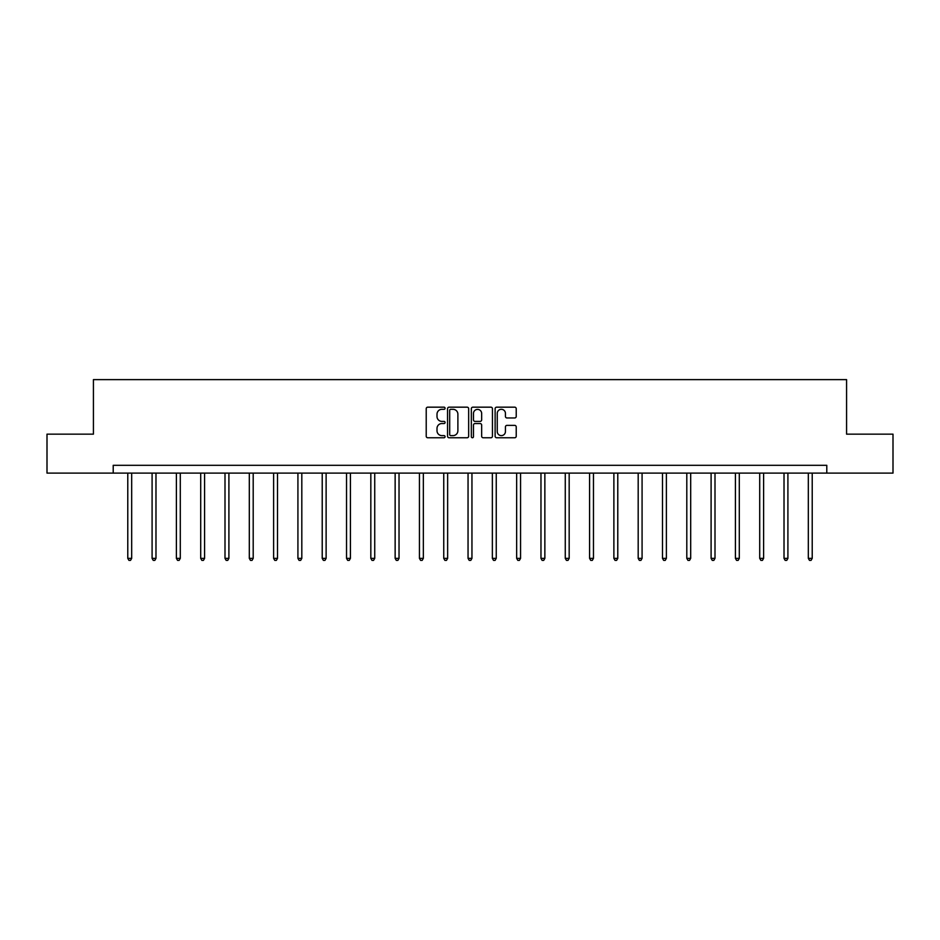 <?xml version="1.0" encoding="UTF-8"?>
<svg xmlns="http://www.w3.org/2000/svg" width="940" height="940" viewBox="0 0 940 940"><rect width="100%" height="100%" fill="white"/><g stroke="black" fill="none" stroke-linecap="round" stroke-linejoin="round"><path stroke-width="1.41" d="M445.078 408.242A1.069 1.069 0 0 0 443.997 407.173L427.759 407.173A1.528 1.528 0 0 0 426.22 408.7L426.22 436.231A1.528 1.528 0 0 0 427.759 437.758L443.997 437.758A1.069 1.069 0 0 0 445.078 436.689A1.069 1.069 0 0 0 443.997 435.62L441.894 435.62A4.888 4.888 0 0 1 437.006 430.72L437.006 428.429A4.888 4.888 0 0 1 441.894 423.541L443.997 423.541A1.069 1.069 0 0 0 445.078 422.46A1.069 1.069 0 0 0 443.997 421.39L441.894 421.39A4.888 4.888 0 0 1 437.006 416.502L437.006 414.211A4.888 4.888 0 0 1 441.894 409.311L443.997 409.311A1.069 1.069 0 0 0 445.078 408.242M514.697 417.959A1.528 1.528 0 0 0 516.225 416.42L516.225 408.7A1.528 1.528 0 0 0 514.697 407.173L496.649 407.173A1.528 1.528 0 0 0 495.122 408.7L495.122 436.231A1.528 1.528 0 0 0 496.649 437.758L514.697 437.758A1.528 1.528 0 0 0 516.225 436.231L516.225 426.901A1.528 1.528 0 0 0 514.697 425.373L506.966 425.373A1.528 1.528 0 0 0 505.438 426.901L505.438 431.531A4.089 4.089 0 0 1 501.349 435.62A4.089 4.089 0 0 1 497.26 431.531L497.26 413.4A4.089 4.089 0 0 1 501.349 409.311A4.089 4.089 0 0 1 505.438 413.4L505.438 416.42A1.528 1.528 0 0 0 506.966 417.959L514.697 417.959M113.211 473.102L47 473.102L47 434.151L93.424 434.151L93.424 379.619L846.576 379.619L846.576 434.151L893 434.151L893 473.102L826.789 473.102L826.789 465.312L113.211 465.312L113.211 473.102L826.789 473.102M468.661 408.7A1.528 1.528 0 0 0 467.133 407.173L449.085 407.173A1.528 1.528 0 0 0 447.558 408.7L447.558 436.231A1.528 1.528 0 0 0 449.085 437.758L467.133 437.758A1.528 1.528 0 0 0 468.661 436.231L468.661 408.7M472.867 407.173L490.915 407.173A1.528 1.528 0 0 1 492.443 408.7L492.443 436.231A1.528 1.528 0 0 1 490.915 437.758L483.195 437.758A1.528 1.528 0 0 1 481.656 436.231L481.656 425.068A1.528 1.528 0 0 0 480.129 423.541L475.005 423.541A1.528 1.528 0 0 0 473.478 425.068L473.478 436.689A1.069 1.069 0 0 1 472.409 437.758A1.069 1.069 0 0 1 471.339 436.689L471.339 408.7A1.528 1.528 0 0 1 472.867 407.173M450.765 409.311A1.069 1.069 0 0 0 449.696 410.38L449.696 434.55A1.069 1.069 0 0 0 450.765 435.62L452.986 435.62A4.888 4.888 0 0 0 457.886 430.72L457.886 414.211A4.888 4.888 0 0 0 452.986 409.311L450.765 409.311M481.656 413.483A4.089 4.089 0 0 0 477.567 409.394A4.089 4.089 0 0 0 473.478 413.483L473.478 419.863A1.528 1.528 0 0 0 475.005 421.39L480.129 421.39A1.528 1.528 0 0 0 481.656 419.863L481.656 413.483M127.781 473.102L127.781 558.36L131.682 558.36L131.682 473.102M131.682 558.36L130.507 560.381L128.956 560.381L127.781 558.36M152.092 473.102L152.092 558.36L155.981 558.36L155.981 473.102M155.981 558.36L154.818 560.381L153.255 560.381L152.092 558.36M176.391 473.102L176.391 558.36L180.292 558.36L180.292 473.102M180.292 558.36L179.117 560.381L177.566 560.381L176.391 558.36M200.702 473.102L200.702 558.36L204.591 558.36L204.591 473.102M204.591 558.36L203.428 560.381L201.865 560.381L200.702 558.36M225.001 473.102L225.001 558.36L228.902 558.36L228.902 473.102M228.902 558.36L227.727 560.381L226.176 560.381L225.001 558.36M249.312 473.102L249.312 558.36L253.201 558.36L253.201 473.102M253.201 558.36L252.038 560.381L250.475 560.381L249.312 558.36M273.611 473.102L273.611 558.36L277.512 558.36L277.512 473.102M277.512 558.36L276.337 560.381L274.786 560.381L273.611 558.36M297.921 473.102L297.921 558.36L301.811 558.36L301.811 473.102M301.811 558.36L300.647 560.381L299.084 560.381L297.921 558.36M322.22 473.102L322.22 558.36L326.121 558.36L326.121 473.102M326.121 558.36L324.946 560.381L323.395 560.381L322.22 558.36M346.531 473.102L346.531 558.36L350.42 558.36L350.42 473.102M350.42 558.36L349.257 560.381L347.694 560.381L346.531 558.36M370.83 473.102L370.83 558.36L374.731 558.36L374.731 473.102M374.731 558.36L373.556 560.381L372.005 560.381L370.83 558.36M395.141 473.102L395.141 558.36L399.03 558.36L399.03 473.102M399.03 558.36L397.867 560.381L396.304 560.381L395.141 558.36M419.44 473.102L419.44 558.36L423.341 558.36L423.341 473.102M423.341 558.36L422.166 560.381L420.615 560.381L419.44 558.36M443.751 473.102L443.751 558.36L447.64 558.36L447.64 473.102M447.64 558.36L446.477 560.381L444.914 560.381L443.751 558.36M468.049 473.102L468.049 558.36L471.951 558.36L471.951 473.102M471.951 558.36L470.776 560.381L469.224 560.381L468.049 558.36M492.36 473.102L492.36 558.36L496.25 558.36L496.25 473.102M496.25 558.36L495.086 560.381L493.524 560.381L492.36 558.36M516.659 473.102L516.659 558.36L520.56 558.36L520.56 473.102M520.56 558.36L519.385 560.381L517.834 560.381L516.659 558.36M540.97 473.102L540.97 558.36L544.859 558.36L544.859 473.102M544.859 558.36L543.696 560.381L542.133 560.381L540.97 558.36M565.269 473.102L565.269 558.36L569.17 558.36L569.17 473.102M569.17 558.36L567.995 560.381L566.444 560.381L565.269 558.36M589.58 473.102L589.58 558.36L593.469 558.36L593.469 473.102M593.469 558.36L592.306 560.381L590.743 560.381L589.58 558.36M613.879 473.102L613.879 558.36L617.78 558.36L617.78 473.102M617.78 558.36L616.605 560.381L615.054 560.381L613.879 558.36M638.189 473.102L638.189 558.36L642.079 558.36L642.079 473.102M642.079 558.36L640.916 560.381L639.353 560.381L638.189 558.36M662.489 473.102L662.489 558.36L666.389 558.36L666.389 473.102M666.389 558.36L665.215 560.381L663.664 560.381L662.489 558.36M686.799 473.102L686.799 558.36L690.689 558.36L690.689 473.102M690.689 558.36L689.525 560.381L687.962 560.381L686.799 558.36M711.098 473.102L711.098 558.36L714.999 558.36L714.999 473.102M714.999 558.36L713.824 560.381L712.273 560.381L711.098 558.36M735.409 473.102L735.409 558.36L739.298 558.36L739.298 473.102M739.298 558.36L738.135 560.381L736.572 560.381L735.409 558.36M759.708 473.102L759.708 558.36L763.609 558.36L763.609 473.102M763.609 558.36L762.434 560.381L760.883 560.381L759.708 558.36M784.019 473.102L784.019 558.36L787.908 558.36L787.908 473.102M787.908 558.36L786.745 560.381L785.182 560.381L784.019 558.36M808.318 473.102L808.318 558.36L812.219 558.36L812.219 473.102M812.219 558.36L811.044 560.381L809.493 560.381L808.318 558.36"/></g></svg>
